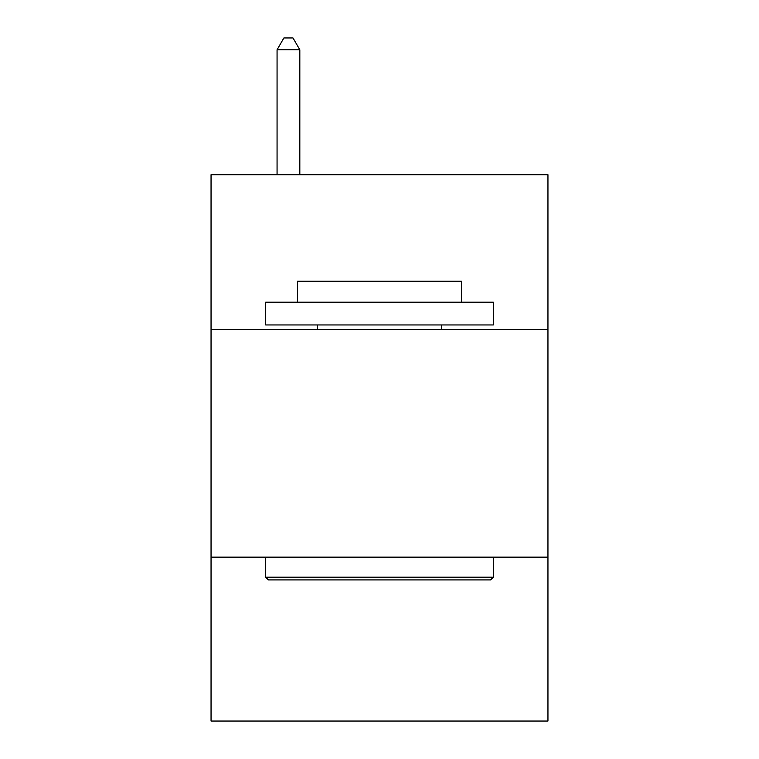 <?xml version="1.0" encoding="UTF-8"?>
<svg xmlns="http://www.w3.org/2000/svg" width="759" height="759" viewBox="0 0 759 759"><rect width="100%" height="100%" fill="white"/><g stroke="black" fill="none" stroke-linecap="round" stroke-linejoin="round"><path stroke-width="1.14" d="M547.951 329.51L547.951 174.712L211.049 174.712L211.049 329.51L547.951 329.51L547.951 721.05L211.049 721.05L211.049 329.51M547.951 557.153L211.049 557.153M268.411 579.914L265.678 577.182L493.322 577.182L490.589 579.914L268.411 579.914M493.322 302.196L493.322 324.956L265.678 324.956L265.678 302.196L493.322 302.196M297.547 302.196L297.547 281.247L461.453 281.247L461.453 302.196M493.322 557.153L493.322 577.182M265.678 557.153L265.678 577.182M441.415 324.956L441.415 329.51M317.585 324.956L317.585 329.51M299.824 174.712L299.824 49.79L277.063 49.79L277.063 174.712M277.063 49.79L283.894 37.95L292.993 37.95L299.824 49.79"/></g></svg>
